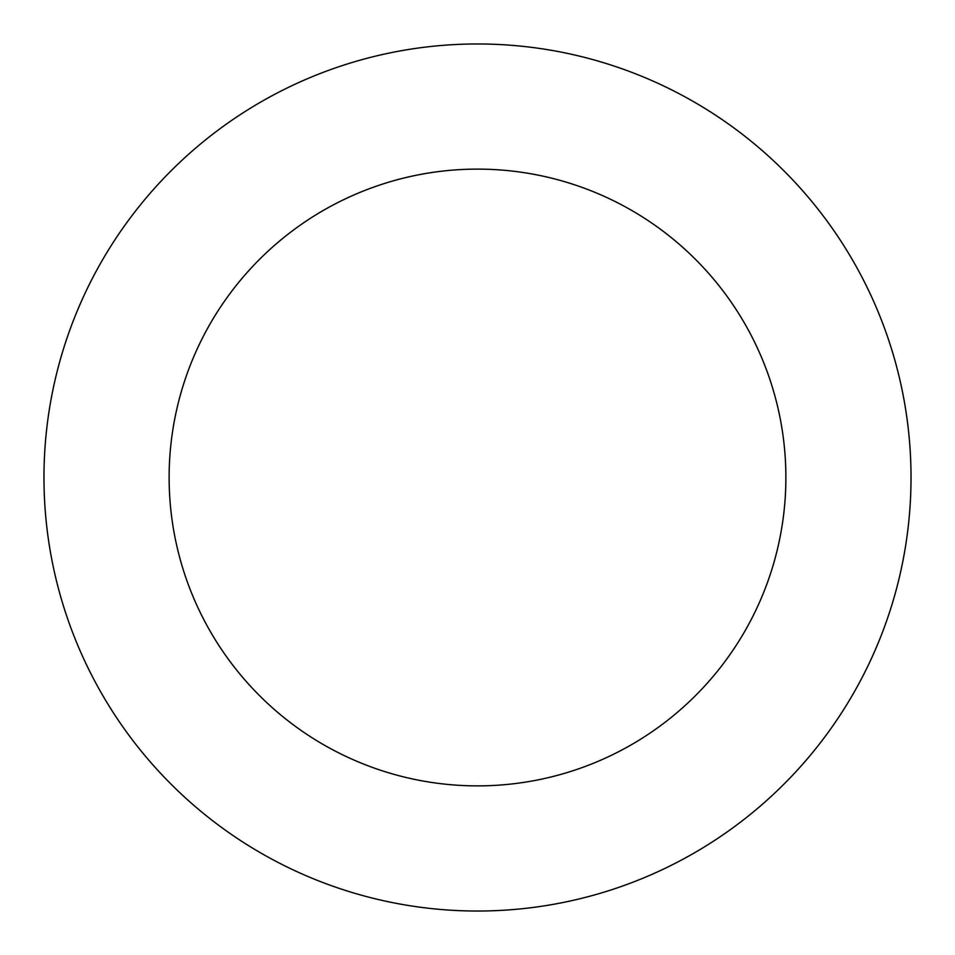 <?xml version="1.0" encoding="UTF-8"?>
<svg xmlns="http://www.w3.org/2000/svg" width="955" height="955" viewBox="0 0 955 955"><rect width="100%" height="100%" fill="white"/><g stroke="black" fill="none" stroke-linecap="round" stroke-linejoin="round"><path stroke-width="1.43" d="M96.252 271.101A433.534 433.534 0 0 0 489.378 910.867A433.534 433.534 0 0 0 846.87 250.532A433.534 433.534 0 0 0 96.252 271.101M206.316 330.681A308.381 308.381 0 0 0 485.952 785.762A308.381 308.381 0 0 0 740.244 316.045A308.381 308.381 0 0 0 206.316 330.681"/></g></svg>
